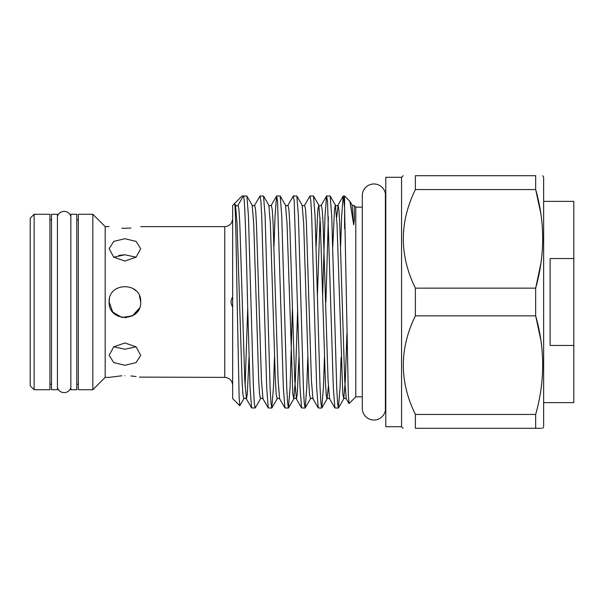 <?xml version="1.0" encoding="UTF-8"?>
<svg xmlns="http://www.w3.org/2000/svg" width="604" height="604" viewBox="0 0 604 604"><rect width="100%" height="100%" fill="white"/><g stroke="black" fill="none" stroke-linecap="round" stroke-linejoin="round"><path stroke-width="0.91" d="M543.645 402.634L573.8 402.634L573.8 345.458L550.123 345.458L550.123 258.542L573.8 258.542L573.8 201.366L543.645 201.366M401.569 177.289L385.782 177.289L385.782 426.711L401.569 426.711L401.569 177.289L403.147 175.711M540.761 213.25L535.673 189.558L535.673 175.711C545.004 175.711 545.004 175.711 535.673 175.711C545.004 175.711 545.004 175.711 535.673 175.711L415.386 175.711C399.304 175.711 399.304 175.711 415.386 175.711C399.304 175.711 399.304 175.711 415.386 175.711L415.386 189.558C399.304 222.506 399.304 255.364 415.386 288.146L415.386 315.854L535.673 315.854L535.673 288.146L540.965 263.11M542.739 428.289L543.645 426.711L543.645 177.289L542.739 175.711M415.386 189.558L535.673 189.558C545.004 222.242 545.004 255.099 535.673 288.146L415.386 288.146M385.39 193.484L385.39 410.516A11.642 11.642 0 0 1 362.302 408.357L362.302 195.643A11.642 11.642 0 0 1 385.39 193.484L385.782 193.484M385.39 410.516L385.782 410.516M232.661 297.274L232.653 297.266C232.132 297.432 231.558 299.01 230.947 302C231.558 304.99 232.132 306.568 232.661 306.726L232.661 306.726M136.074 257.191L124.915 254.775L113.763 257.191M124.915 238.716L136.074 241.389L140.702 248.697L136.081 257.176L124.915 261.041L113.748 257.176L109.128 248.697L113.756 241.389L124.915 238.716M121.827 228.229L124.915 228.289C104.552 226.47 104.552 226.47 124.915 228.289C145.285 226.47 145.285 226.47 124.915 228.289L130.94 228.048M125.103 317.787L133.778 315.069L139.501 308.04M140.702 355.386L136.081 362.604L124.915 365.284L113.748 362.604L109.128 355.303L113.756 346.817L124.915 342.959L136.074 346.817L140.702 355.303M124.915 375.711C145.285 377.53 145.285 377.53 124.915 375.711C104.552 377.53 104.552 377.53 124.915 375.711M140.702 226.621L224.763 226.621L224.763 377.379L139.403 377.115M136.081 376.549L130.932 375.952M113.763 346.809L124.915 349.225L136.074 346.809M109.445 298.882L109.128 302C108.154 281.638 141.676 281.63 140.702 302C141.683 322.347 108.169 322.393 109.128 302L112.729 312.034L121.842 317.485L132.404 315.9L139.509 308.025M78.346 214.269L78.346 389.731L92.835 389.731L92.835 214.269L78.346 214.269M92.835 214.269L105.187 226.621L105.187 377.379L109.128 377.379L121.782 375.771M140.702 302L139.479 295.907M340.611 246.628L341.653 216.209L343.208 196.051L344.582 195.953L349.897 201.374L353.702 224.862L354.457 219.177L354.223 205.594L355.794 207.164L355.794 396.836L362.302 396.836M345.02 223.767L344.582 228.554L344.582 207.663L348.334 394.993L349.059 403.563L355.794 396.836M344.582 195.953L344.582 207.663L343.321 195.953M255.114 408.047L254.284 402.853L253.446 387.791L248.455 216.209L246.9 196.051L252.17 205.179L253.718 223.586L258.716 380.414L259.546 394.186L260.498 398.821L255.22 407.949L251.611 407.949L250.056 387.791L247.557 302C246.168 245.315 244.779 194.511 243.397 195.953L242.129 195.953L234.526 203.563L235.515 205.179L237.062 223.586L242.061 380.414L242.891 394.186L243.842 398.821L239.803 405.722L239.146 397.379L237.161 302C236.292 248.833 235.417 201.374 234.526 203.563L232.661 205.428L232.661 398.572L239.803 405.714M246.9 196.051L243.397 195.953L238.127 205.073A1.578 1.578 0 0 1 236.76 205.858L235.515 205.179M260.498 398.821C260.883 398.021 261.721 398.021 262.989 398.821L261.449 380.414L256.451 223.586L255.62 209.814L254.662 205.179L260.045 195.953L260.883 201.147L261.713 216.209L266.711 387.791L268.267 407.949L271.77 408.047L270.939 402.853L270.101 387.791L265.111 216.209L263.548 196.051L260.045 195.953M273.989 246.628L275.039 216.209L276.594 196.051L277.538 201.147L283.367 387.791L284.922 407.949L288.425 408.047L287.587 402.853L286.757 387.791L281.758 216.209L280.203 196.051L276.7 195.953M298.972 357.372L297.251 394.186L296.421 398.927L294.752 380.414L289.761 223.586L288.923 209.814L287.972 205.179L293.355 195.953L294.193 201.147L300.022 387.791L301.577 407.949L305.08 408.047L304.242 402.853L303.412 387.791L298.414 216.209L296.858 196.051L293.355 195.953M307.791 357.372L306.741 387.791L305.186 407.949L310.464 398.821C310.849 398.021 311.679 398.021 312.955 398.821L311.407 380.414L306.417 223.586L305.579 209.814L304.627 205.179L310.011 195.953L310.841 201.147L311.679 216.209L316.677 387.791L318.233 407.949L321.736 408.047L320.898 402.853L320.067 387.791L315.069 216.209L313.514 196.051L310.011 195.953M322.657 295.809L324.997 216.209L326.56 196.051L327.496 201.147L333.325 387.791L334.888 407.949L338.383 408.047L337.553 402.853L336.722 387.791L331.724 216.209L330.169 196.051L326.666 195.953M328.365 216.972L325.896 302M274.48 357.372L273.431 387.791L271.77 408.047M292.427 308.191L290.086 387.791L288.425 408.047M324.446 357.372L323.397 387.791L321.736 408.047M341.094 357.372L340.052 387.791L338.383 408.047M34.149 214.269L34.149 389.731L49.936 389.731L49.936 214.269L34.149 214.269L30.2 218.218L30.2 385.782L34.149 389.731M57.433 214.269L57.433 389.731L51.514 389.731L51.514 214.269L57.433 214.269M70.849 216.33A7.022 7.022 0 0 0 57.433 216.33M70.849 387.67A7.022 7.022 0 0 1 57.433 387.67M70.849 389.731L70.849 214.269L76.768 214.269L76.768 389.731L70.849 389.731M49.936 384.257L51.514 384.257M49.936 219.743L51.514 219.743M76.768 384.257L78.346 384.257M76.768 219.743L78.346 219.743M136.051 290.811L132.623 288.221M118.867 255.379L124.915 254.775M540.837 340.029L535.673 315.854C545.004 348.531 545.004 381.388 535.673 414.442L415.386 414.442C399.304 381.66 399.304 348.795 415.386 315.854M415.386 414.442L415.386 428.289C399.304 428.289 399.304 428.289 415.386 428.289C399.304 428.289 399.304 428.289 415.386 428.289L535.673 428.289L535.673 414.442M535.673 428.289C545.004 428.289 545.004 428.289 535.673 428.289L541.546 428.289M540.625 391.634L540.965 389.399M573.8 345.458L573.8 258.542M353.702 224.862L352.094 205.179L354.201 205.594M346.938 333.431L345.314 380.414L343.767 398.821L342.815 394.186L336.987 223.586L335.326 205.073L334.488 209.814L332.774 246.628M328.365 386.417L326.998 398.927L326.16 394.186L325.329 380.414L320.331 223.586L318.791 205.179L317.832 209.814L316.118 246.628M310.464 398.821L309.512 394.186L308.674 380.414L303.676 223.586L302.136 205.179C302.521 205.979 303.351 205.979 304.627 205.179M297.681 308.191L295.356 380.414L293.808 398.821L292.857 394.186L287.028 223.586L285.481 205.179C285.866 205.979 286.696 205.979 287.972 205.179M277.153 398.821L276.202 394.186L275.364 380.414L270.373 223.586L268.825 205.179C269.21 205.979 270.048 205.979 271.317 205.179L272.276 209.814L273.106 223.586L278.104 380.414L279.644 398.821C278.376 398.021 277.538 398.021 277.153 398.821L271.876 407.949M247.716 308.191L245.088 386.417M338.497 407.949L343.767 398.821C344.159 398.021 344.99 398.021 346.266 398.821L344.718 380.414L339.72 223.586L338.889 209.814L338.059 205.073L336.692 217.583M321.841 407.949L327.119 398.821C327.504 398.021 328.334 398.021 329.61 398.821L328.063 380.414L323.072 223.586L322.234 209.814L321.283 205.179C320.007 205.979 319.176 205.979 318.791 205.179L313.514 196.051M320.037 217.583L317.41 295.809M249.014 357.372L247.293 394.186L246.455 398.927L244.794 380.414L239.796 223.586L238.965 209.814L238.127 205.073M105.187 226.621L109.128 226.621M224.763 377.379C229.558 377.847 232.193 380.475 232.661 385.269M355.794 207.164L362.302 207.164M224.763 226.621C229.558 226.153 232.193 223.525 232.661 218.731M105.187 377.379L92.835 389.731M330.169 196.051L335.447 205.179C335.832 205.979 336.662 205.979 337.938 205.179L343.208 196.051M288.531 407.949L293.808 398.821C294.193 398.021 295.024 398.021 296.3 398.821L301.577 407.949M252.17 205.179C252.563 205.979 253.393 205.979 254.662 205.179M243.842 398.821C244.235 398.021 245.065 398.021 246.341 398.821L251.611 407.949M268.267 407.949L262.989 398.821M276.594 196.051L271.317 205.179M284.922 407.949L279.644 398.821M318.233 407.949L312.955 398.821M326.56 196.051L321.283 205.179M334.888 407.949L329.61 398.821M348.991 403.54L346.266 398.821M349.897 201.374L352.094 205.179M296.858 196.051L302.136 205.179M280.203 196.051L285.481 205.179M263.548 196.051L268.825 205.179M401.569 426.711L403.147 428.289"/></g></svg>
